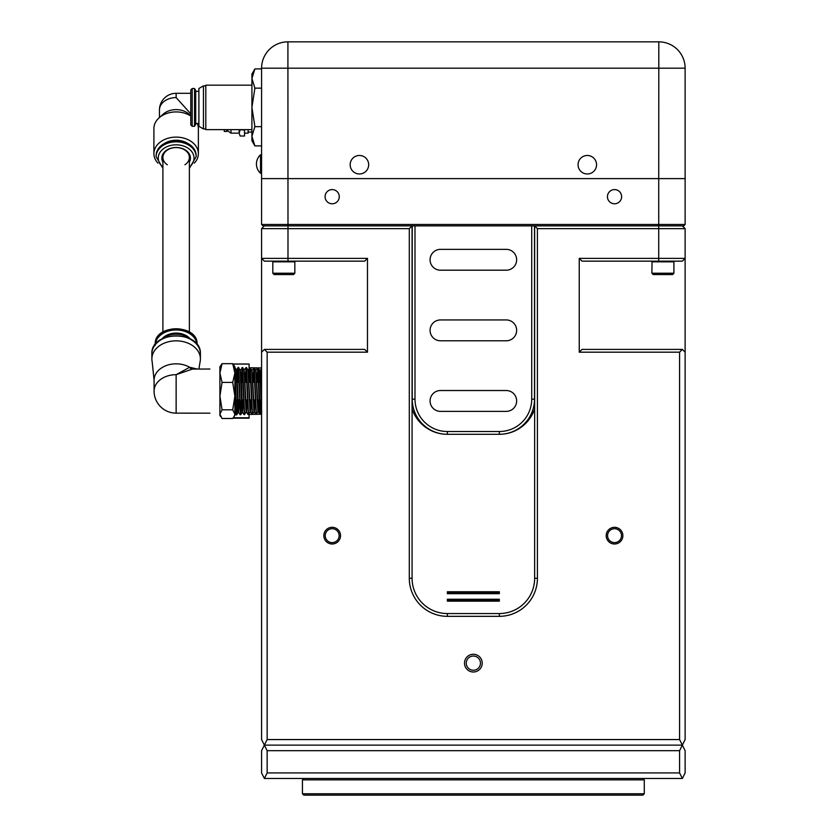 <?xml version="1.0" encoding="UTF-8"?>
<svg xmlns="http://www.w3.org/2000/svg" width="837" height="837" viewBox="0 0 837 837"><rect width="100%" height="100%" fill="white"/><g stroke="black" fill="none" stroke-linecap="round" stroke-linejoin="round"><path stroke-width="1.26" d="M685.126 224.473L683.745 225.864L262.975 225.864L261.583 224.473L261.583 68.184A26.334 26.334 0 0 1 287.918 41.85L658.803 41.85L287.918 41.85A26.334 26.334 0 0 0 261.583 68.184L287.918 68.184L287.991 224.473L685.126 224.473L685.126 178.616L261.583 178.616M325.08 196.685A7.094 7.094 0 0 0 335.731 202.826A7.094 7.094 0 0 0 335.731 190.543A7.094 7.094 0 0 0 325.08 196.685M607.442 196.685A7.094 7.094 0 0 0 618.083 202.826A7.094 7.094 0 0 0 618.083 190.543A7.094 7.094 0 0 0 607.442 196.685M682.354 225.864L685.126 228.647L658.729 228.647L658.729 178.616L287.991 178.616M658.729 178.616L658.803 68.184L287.918 68.184L287.918 41.85M261.583 224.473L287.991 224.473L287.991 228.647L261.583 228.647L264.366 225.864M685.126 68.184L685.126 178.616L685.126 68.184A26.334 26.334 0 0 0 658.803 41.85A26.334 26.334 0 0 1 685.126 68.184L658.803 68.184L658.803 41.85M230.991 129.641L230.991 133.146L239.141 133.146L239.141 129.641M240.135 136.012L239.141 133.052L240.135 136.012L244.54 136.012L244.54 129.641M244.54 130.101L240.135 129.641M240.135 130.101L239.141 133.052M244.54 133.146L248.139 133.146L248.139 129.641M679.571 739.563L682.354 745.129L264.366 745.129L267.149 739.563L679.571 739.563L679.571 352.178L579.246 352.178L579.246 258.382L685.126 258.382L682.354 261.154L582.029 261.154L579.246 258.382M473.355 671.996A8.862 8.862 0 0 0 481.034 658.709A8.862 8.862 0 0 0 465.686 658.709A8.862 8.862 0 0 0 473.355 671.996M614.536 543.998A8.339 8.339 0 0 0 621.755 531.485A8.339 8.339 0 0 0 607.317 531.485A8.339 8.339 0 0 0 614.536 543.998M332.174 543.998A8.339 8.339 0 0 0 339.403 531.485A8.339 8.339 0 0 0 324.955 531.485A8.339 8.339 0 0 0 332.174 543.998M267.149 750.684L267.149 772.917L679.571 772.917L679.571 750.684L267.149 750.684L261.583 739.563L261.583 352.178L264.366 349.395L364.691 349.395L367.474 352.178L267.149 352.178L267.149 739.563M658.729 261.154L658.729 228.647L537.417 228.647L537.417 578.262A38.073 38.073 0 0 1 499.344 616.335L447.376 616.335A38.073 38.073 0 0 1 409.303 578.262L409.303 228.647L287.991 228.647L287.991 258.382L367.474 258.382L364.691 261.154L264.366 261.154L261.583 258.382L261.583 228.647M367.474 352.178L367.474 258.382M409.303 228.647L412.076 225.864L412.076 578.262A35.29 35.29 0 0 0 447.376 613.552L499.344 613.552A35.29 35.29 0 0 0 534.644 578.262L534.644 225.864L537.417 228.647M579.246 352.178L582.029 349.395L682.354 349.395L685.126 352.178L685.126 739.563L679.571 750.684M685.126 228.647L685.126 352.178M261.583 352.178L261.583 258.382L287.991 258.382L287.991 261.154M264.366 349.395L267.149 352.178M679.571 352.178L682.354 349.395M499.344 600.202L499.344 601.165L447.376 601.165L447.376 599.24L499.344 599.24L499.344 600.202L447.376 600.202M499.344 592.722L499.344 593.684L447.376 593.684L447.376 591.759L499.344 591.759L499.344 592.722L447.376 592.722M332.174 542.606A6.947 6.947 0 0 0 338.2 532.186A6.947 6.947 0 0 0 326.158 532.186A6.947 6.947 0 0 0 332.174 542.606M614.536 542.606A6.947 6.947 0 0 0 620.552 532.186A6.947 6.947 0 0 0 608.52 532.186A6.947 6.947 0 0 0 614.536 542.606M473.355 670.238A7.094 7.094 0 0 0 479.507 659.598A7.094 7.094 0 0 0 467.213 659.598A7.094 7.094 0 0 0 473.355 670.238M264.366 778.473L261.583 772.917L261.583 750.684L264.366 745.129L682.354 745.129L685.126 750.684L685.126 772.917L682.354 778.473L264.366 778.473L267.149 772.917M679.571 772.917L682.354 778.473M302.439 793.758L644.281 793.758L644.281 779.864L302.439 779.864L302.439 793.758L303.831 795.15L642.889 795.15L644.281 793.758M254.898 145.91L251.916 140.752L251.916 74.054L254.898 68.896L251.916 78.521L254.898 88.147L251.916 107.408L254.898 126.659L251.916 136.285L254.898 145.91L261.583 145.91M254.898 68.896L261.583 68.896M254.898 88.147L261.583 88.147M254.898 126.659L261.583 126.659M251.916 129.641L205.797 129.641L205.797 85.165L251.916 85.165M203.443 85.876L203.443 128.929L198.892 126.303L198.892 88.502L203.443 85.876L205.797 85.876M195.722 91.338L198.892 91.338M195.722 90.542L195.722 124.263L194.54 126.303L194.54 88.502L195.722 90.542M192.186 88.502L192.186 126.303L190.773 124.891L190.773 89.915L192.186 88.502L194.54 88.502M190.773 93.106L190.773 121.7M249.081 382.258L249.081 363.99L233 363.99M233 418.176L249.081 418.176L249.081 413.478M249.081 417.768L233.345 417.768M233.073 364.074L249.081 364.074M249.081 373.647L248.38 373.647M246.068 373.647L241.035 373.647M238.231 373.647L234.883 373.647M234.894 379.506L235.626 379.506M236.118 379.506L238.032 379.506M240.784 379.506L241.956 379.506M244.707 379.506L245.879 379.506M247.773 400.327L246.748 400.327M243.849 400.327L242.824 400.327M239.403 400.327L234.988 400.327M235.249 406.51L238.681 406.51M239.173 406.51L240.125 406.51M242.594 406.51L244.038 406.51M247.009 406.51L247.961 406.51M209.899 413.175L176.136 413.143L176.136 374.683L189.664 367.276L197.281 369.023M209.899 369.023L192.374 369.086L176.136 374.683A22.055 16.405 180 0 0 154.081 391.088L154.081 380.228A22.055 16.405 0 0 1 166.437 365.497A22.055 16.405 0 0 1 189.664 367.276A4.415 3.453 84.8 0 0 192.374 369.086M227.047 131.44L224.264 131.44L224.264 129.641M155.222 344.52A20.956 15.579 0 0 1 176.136 329.977A20.956 15.579 0 0 1 197.051 344.52M161.918 338.954A16.761 12.471 0 0 1 190.355 338.954M162.88 338.451A18.173 13.518 0 0 1 176.136 334.183A18.173 13.518 0 0 1 189.382 338.451M155.18 345.555L155.18 344.352C154.071 323.72 198.202 323.72 197.093 344.352A20.956 15.579 180 0 0 176.136 328.774A20.956 15.579 180 0 0 155.18 344.352M198.882 369.023L200.106 361.689A24.263 18.048 180 0 0 200.399 358.895A24.263 18.048 180 0 0 176.136 340.847A24.263 18.048 180 0 0 151.874 358.895A24.263 18.048 180 0 0 152.167 361.689L154.081 380.228M261.5 399.908L260.6 410.946L260.6 399.908M261.772 411.522L260.255 414.116L258.319 368.018L257.576 382.258M254.417 367.893L255.892 370.446L257.848 411.647L256.331 414.242L254.417 367.893L253.632 382.258M254.605 399.908L253.925 411.783L252.429 414.357L250.483 367.767L249.719 382.258M250.681 399.908L250.001 411.888L248.495 414.482L246.559 367.652L245.806 382.258M242.646 367.527L244.122 370.08L246.057 412.034L244.571 414.608L242.646 367.527L241.883 382.258M243.839 399.908L241.422 399.908L240.658 414.723L238.723 367.401L237.959 382.258M237.478 399.908L236.735 414.849L234.883 367.589M234.883 379.161L236.16 414.849L236.934 399.908M237.405 382.258L238.147 367.359L240.386 412.474M241.328 382.258L242.071 367.485L244.31 412.379M245.251 382.258L245.994 367.61L248.233 412.348M249.175 382.258L249.928 367.725L252.146 412.296M253.109 382.258L253.841 367.851L256.08 412.181M257.032 382.258L257.765 367.977L259.7 414.116L260.453 399.908M261.583 410.977L259.815 370.592L259.072 382.258M258.518 399.908L258.058 410.12M253.925 411.783L251.968 370.331L249.928 367.725M250.001 411.888L248.045 370.226L246.559 367.652M246.758 399.908L246.298 410.454M242.845 399.908L242.134 412.181L240.198 369.954L238.147 367.359M238.922 399.908L238.21 412.306L236.275 369.828L234.883 367.412M239.413 399.908L238.671 412.275L236.735 369.808L235.532 382.258M234.998 399.908L234.883 412.128L235.49 399.908M261.583 401.687L260.265 370.561L259.564 382.258M259.01 399.908L258.277 411.647L256.101 372.005M255.097 399.908L254.354 411.783L252.178 371.89M251.173 399.908L250.43 411.888L248.254 371.764M247.25 399.908L246.507 412.013L244.341 371.659M243.337 399.908L242.594 412.149L241.14 375.928L240.167 369.923M236.735 369.808L236.024 382.258M260.82 382.258L261.29 368.772L261.583 374.296M222.067 382.404L232.717 382.404L234.883 373.04L232.717 363.676L234.883 366.815L234.883 415.351L232.717 418.49L222.067 418.49L219.901 414.158L222.067 409.816L219.901 396.11L222.067 382.404L219.901 373.04L222.067 363.676L219.901 366.815L219.901 415.351L220.623 416.606M232.717 363.676L222.067 363.676M232.717 382.404L234.883 396.11L232.717 409.816L234.883 414.158L234.161 416.606M232.717 409.816L222.067 409.816M167.348 164.774A13.235 9.845 -0 0 1 162.901 157.419A13.235 9.845 -0 0 1 176.136 147.574A13.235 9.845 -0 0 1 189.371 157.419A13.235 9.845 -0 0 1 184.925 164.774M190.773 113.832L176.136 97.584A16.677 12.398 -0 0 0 159.459 109.982L159.459 117.515M157.921 163.121A22.233 16.531 -0 0 1 153.903 153.642L153.903 128.459A22.233 16.531 -0 0 1 159.093 117.839L163.351 114.052A16.677 12.398 -0 0 1 176.136 109.616A16.677 12.398 -0 0 1 188.921 114.052L190.773 115.705M159.093 117.839A22.233 16.531 -0 0 1 176.136 111.917A22.233 16.531 -0 0 1 190.773 116.008M197.333 123.468A22.233 16.531 -0 0 1 198.369 128.459L198.369 153.642A22.233 16.531 -0 0 1 194.351 163.121M153.903 153.642A22.233 16.531 -0 0 1 176.136 137.111A22.233 16.531 -0 0 1 198.369 153.642M164.46 143.441A18.006 13.392 -0 0 1 176.136 140.25A18.006 13.392 -0 0 1 187.812 143.441M162.901 168.3L156.121 156.707L156.121 155.525A20.015 14.878 -0 0 1 176.136 140.647A20.015 14.878 -0 0 1 196.151 155.525L196.151 156.707L189.371 168.3M162.901 162.137A14.292 10.63 -0 0 1 176.136 147.5A14.292 10.63 -0 0 1 189.371 162.137M412.076 408.937A37.236 37.236 0 0 0 447.376 434.298A35.154 35.154 0 0 1 412.222 399.144L412.222 225.864L414.995 225.864L414.995 399.144A32.381 32.381 0 0 0 447.376 431.515L499.344 431.515A32.381 32.381 0 0 0 531.725 399.144L531.725 225.864L534.498 225.864L534.498 399.144A35.154 35.154 0 0 1 499.344 434.298A37.236 37.236 0 0 0 534.644 408.937M506.218 249.353L440.492 249.353A10.421 10.421 0 0 0 430.072 259.773A10.421 10.421 0 0 0 440.492 270.194L506.218 270.194A10.421 10.421 0 0 0 516.649 259.773A10.421 10.421 0 0 0 506.218 249.353M506.218 319.933L440.492 319.933A10.421 10.421 0 0 0 430.072 330.364A10.421 10.421 0 0 0 440.492 340.785L506.218 340.785A10.421 10.421 0 0 0 516.649 330.364A10.421 10.421 0 0 0 506.218 319.933M506.218 390.523L440.492 390.523A10.421 10.421 0 0 0 430.072 400.954A10.421 10.421 0 0 0 440.492 411.375L506.218 411.375A10.421 10.421 0 0 0 516.649 400.954A10.421 10.421 0 0 0 506.218 390.523M499.344 431.515L499.344 434.298L447.376 434.298L447.376 431.515M279.077 261.835L272.81 261.835L272.81 273.228L294.833 273.228L294.833 261.835L279.077 261.835M294.833 273.228L293.494 274.567L274.149 274.567L272.81 273.228M652.044 261.835L651.887 273.228L673.911 273.228L673.911 261.835L652.044 261.835M673.911 273.228L672.571 274.567L653.226 274.567L651.887 273.228M583.326 156.373A9.249 9.249 0 0 0 582.06 172.338A9.249 9.249 0 0 0 596.519 165.454A9.249 9.249 0 0 0 583.326 156.373M353.653 157.492A9.249 9.249 0 0 0 356.028 173.332A9.249 9.249 0 0 0 368.562 163.351A9.249 9.249 0 0 0 353.653 157.492M260.527 172.317L260.527 154.782A12.492 12.492 0 0 0 260.527 173.28L260.527 172.317M537.417 578.262L534.644 578.262M499.344 616.335L499.344 613.552M447.376 616.335L447.376 613.552M409.303 578.262L412.076 578.262M200.399 358.895L200.399 353.884A24.263 18.048 180 0 0 176.136 335.836A24.263 18.048 180 0 0 151.874 353.884L151.874 358.895M156.121 156.707A20.015 14.878 -0 0 1 176.136 141.83A20.015 14.878 -0 0 1 196.151 156.707M162.901 167.076A17.891 13.308 -0 0 1 159.773 152.742A17.891 13.308 -0 0 1 176.136 144.822A17.891 13.308 -0 0 1 192.5 152.742A17.891 13.308 -0 0 1 189.371 167.076M190.773 93.305L176.136 93.305L176.136 97.584M534.498 399.144L531.725 399.144M412.222 399.144L414.995 399.144M230.991 133.146L225.927 129.641M303.831 778.473L302.439 779.864M642.889 778.473L644.281 779.864M203.443 128.929L205.797 128.929M195.722 123.468L198.892 123.468M192.186 126.303L194.54 126.303M261.583 367.956L250.483 367.767M250.441 367.767L249.081 367.736M261.583 414.21L249.081 414.43M251.916 132.079L248.139 132.079M200.399 353.884C201.696 330.071 150.576 330.071 151.874 353.884M154.081 391.088A22.055 22.055 0 0 0 176.136 413.143M258.288 367.987L257.765 367.977M254.385 367.872L251.937 370.299M246.528 367.621L245.994 367.61M242.625 367.506L240.627 369.954M260.255 414.116L259.732 414.137M256.331 414.242L255.798 414.252M252.429 414.357L251.885 414.378M248.495 414.482L247.961 414.503M244.571 414.608L244.027 414.618M240.658 414.723L240.114 414.744M236.735 414.849L236.191 414.87M259.773 370.561L261.583 369.044M255.86 370.425L257.733 367.998M248.014 370.195L249.897 367.757M244.09 370.048L245.963 367.631M240.69 414.702L242.625 412.181M258.277 411.647L259.7 414.116M254.354 411.783L255.766 414.231M250.43 411.888L251.853 414.346M246.507 412.013L247.94 414.482M242.594 412.149L244.006 414.597M238.671 412.275L240.083 414.723M236.704 369.828L238.116 367.38M234.883 412.631L236.16 414.849M258.319 368.018L259.815 370.592M236.766 414.828L238.242 412.275M261.583 382.258L256.561 382.258M255.118 382.258L252.638 382.258M251.184 382.258L248.725 382.258M247.281 382.258L246.737 382.258M243.358 382.258L240.878 382.258M239.445 382.258L238.89 382.258M237.457 382.258L234.967 382.258M261.583 399.908L261.039 399.908M259.533 399.908L257.116 399.908M255.599 399.908L253.192 399.908M251.675 399.908L249.269 399.908M247.762 399.908L245.346 399.908M239.916 399.908L234.883 399.908M176.136 93.305A16.677 16.677 0 0 0 159.459 109.982M162.901 157.419L162.901 331.975M189.371 157.419L189.371 331.975M273.479 261.154L272.81 261.835M294.164 261.154L294.833 261.835M652.557 261.154L651.887 261.835M673.241 261.154L673.911 261.835M261.583 154.782L260.527 154.782A12.492 12.492 0 0 0 260.527 173.28L261.583 173.28L260.527 173.28"/></g></svg>

